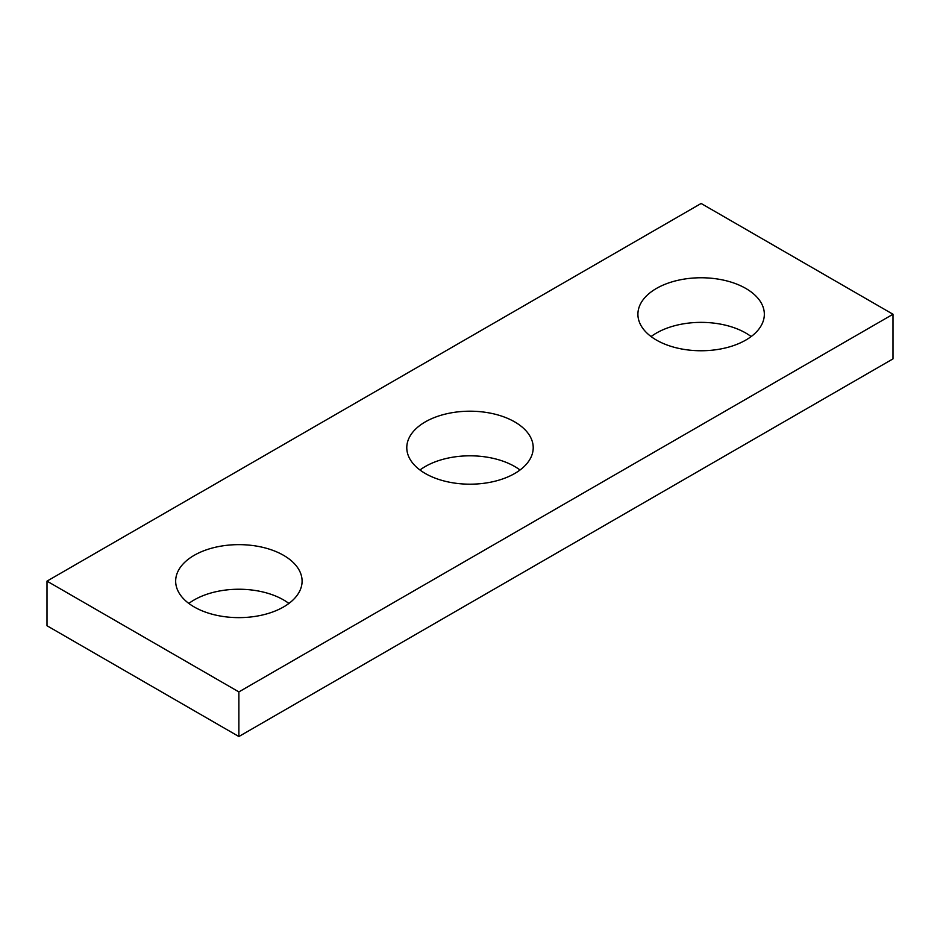 <?xml version="1.0" encoding="UTF-8"?>
<svg xmlns="http://www.w3.org/2000/svg" width="940" height="940" viewBox="0 0 940 940"><rect width="100%" height="100%" fill="white"/><g stroke="black" fill="none" stroke-linecap="round" stroke-linejoin="round"><path stroke-width="1.41" d="M893 314.254L701.123 203.475L47 581.131L47 625.746L238.878 736.525L893 358.869L893 314.254L238.878 691.911L238.878 736.525M47 581.131L238.878 691.911M656.425 340.069A63.215 36.495 0 0 0 725.316 347.976A63.215 36.495 0 0 0 764.337 314.254A63.215 36.495 0 0 0 745.82 288.451A63.215 36.495 0 0 0 676.929 280.543A63.215 36.495 0 0 0 637.908 314.254A63.215 36.495 0 0 0 656.425 340.069M425.303 473.502A63.215 36.495 0 0 0 494.193 481.409A63.215 36.495 0 0 0 533.215 447.698A63.215 36.495 0 0 0 514.697 421.896A63.215 36.495 0 0 0 445.807 413.976A63.215 36.495 0 0 0 406.785 447.698A63.215 36.495 0 0 0 425.303 473.502M194.18 606.946A63.215 36.495 0 0 0 263.071 614.854A63.215 36.495 0 0 0 302.093 581.131A63.215 36.495 0 0 0 283.575 555.329A63.215 36.495 0 0 0 214.684 547.421A63.215 36.495 0 0 0 175.662 581.131A63.215 36.495 0 0 0 194.18 606.946M651.091 336.567A63.215 36.495 180 0 1 745.82 333.054A63.215 36.495 180 0 1 751.166 336.567M419.969 470A63.215 36.495 180 0 1 514.697 466.498A63.215 36.495 180 0 1 520.032 470M188.834 603.433A63.215 36.495 180 0 1 283.575 599.932A63.215 36.495 180 0 1 288.909 603.433"/></g></svg>
